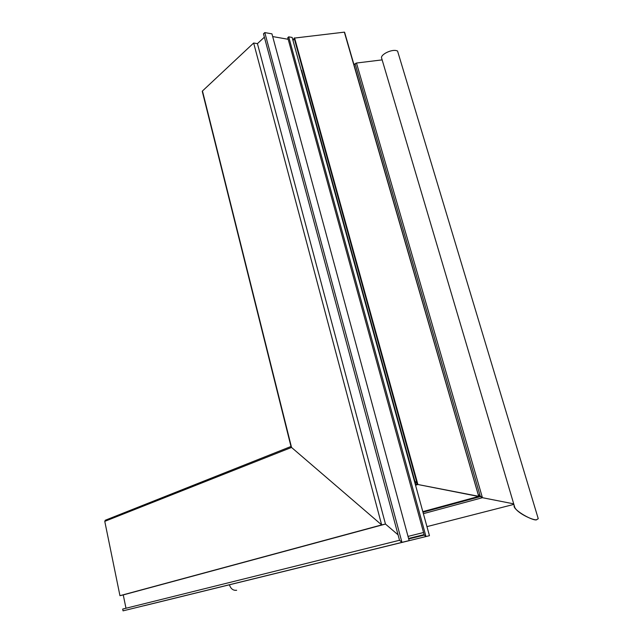 <?xml version="1.0" encoding="UTF-8"?>
<svg xmlns="http://www.w3.org/2000/svg" width="643" height="643" viewBox="0 0 643 643"><rect width="100%" height="100%" fill="white"/><g stroke="black" fill="none" stroke-linecap="round" stroke-linejoin="round"><path stroke-width="0.96" d="M538.255 518.724L537.058 519.383C535.635 522.711 512.101 509.915 514.191 505.454L514.77 507.423C517.816 513.902 536.045 521.738 537.058 519.383L538.255 518.724L397.551 51.006L396.16 50.556C391.225 49.431 381.379 54.197 381.468 57.613L381.838 58.867M125.988 608.246L123.255 594.92L119.952 595.683L381.661 524.913L291.536 447.44L381.661 524.913L253.663 43.009L202.465 90.984L291.536 447.44L291.03 446.66L291.536 447.44L104.769 521.352L105.42 520.195M422.981 512.206L480.369 496.597L478.215 494.547L482.427 497.698L480.369 496.597L355.097 63.689L354.052 64.959M513.717 503.855L482.427 497.698L513.717 503.855M382.143 59.879L356.479 63.03L482.427 497.698L423.383 513.661M399.528 540.265L401.955 542.354L264.787 32.584L263.469 33.822L399.528 540.265L401.955 542.354L409.157 540.602L123.046 610.85L122.684 609.066L399.528 540.265M355.097 63.689L356.479 63.03M202.312 91.491L202.465 90.984M264.369 37.181L257.433 43.644L253.663 43.009M264.787 32.584L271.941 33.854L409.157 540.602L123.046 610.85M272.672 36.563L288.193 39.295M287.751 37.696L288.699 36.844L292.155 37.455L429.452 535.691L425.987 536.527L424.267 535.097L287.751 37.696M423.56 532.517L408.024 536.407M408.707 538.947L424.267 535.097L425.987 536.527L288.699 36.844M123.255 594.92L385.47 524.061L381.661 524.913L385.47 524.061L257.433 43.644M385.47 524.061L398.073 534.839L385.47 524.061M415.378 484.404L415.579 483.825L415.378 484.404M301.085 69.878L415.579 483.825M422.829 511.643L478.521 496.46L417.902 484.509L414.815 481.036L417.902 484.509L478.722 496.308L344.351 32.15L294.14 38.114L417.251 484.131L415.402 484.693M293.047 40.71L294.14 38.114M344.351 32.15L478.665 496.235M236.648 590.266C233.232 590.692 230.821 588.875 229.414 584.8M426.952 526.625L513.87 504.393M119.952 595.683L104.769 521.352M144 605.762L429.452 535.691L143.992 605.722M408.578 538.464L424.131 534.598M294.566 37.873L417.902 484.509L415.547 485.224M514.77 507.423L381.468 57.613M202.272 91.33L291.094 446.901M415.595 483.866L301.575 70.248M344.6 32.263L478.722 496.308M290.99 446.483L105.187 520.283M422.837 511.683L478.649 496.468"/></g></svg>
